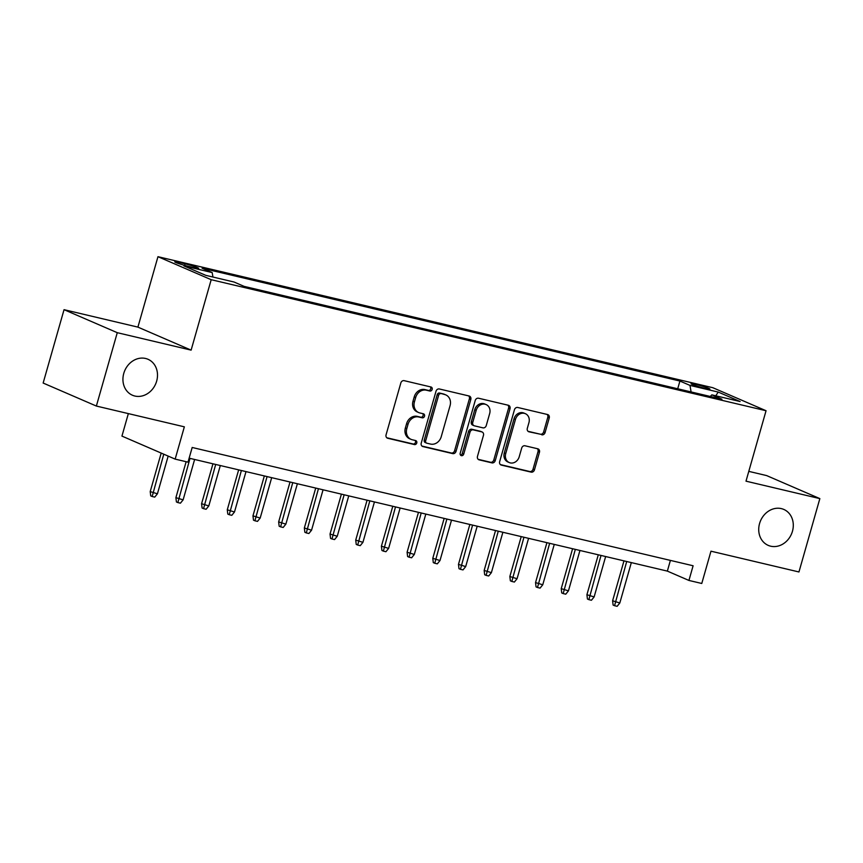 <?xml version="1.0" encoding="UTF-8"?>
<svg xmlns="http://www.w3.org/2000/svg" width="863" height="863" viewBox="0 0 863 863"><rect width="100%" height="100%" fill="white"/><g stroke="black" fill="none" stroke-linecap="round" stroke-linejoin="round"><path stroke-width="1.29" d="M432.158 389.429A2.104 1.802 113.4 0 0 430.971 386.991L404.186 380.669A2.999 2.578 113.4 0 0 400.842 382.945L386.074 434.801A2.999 2.578 113.4 0 0 387.767 438.275L414.564 444.596A2.104 1.802 113.4 0 0 415.707 440.572L412.244 439.752A9.612 8.252 113.4 0 1 411.058 439.353A9.612 8.252 113.4 0 1 406.797 428.631L408.026 424.305A9.612 8.252 113.4 0 1 418.728 416.991L422.19 417.811A2.104 1.802 113.4 0 0 423.345 413.776L419.871 412.956A9.612 8.252 113.4 0 1 418.684 412.568A9.612 8.252 113.4 0 1 414.434 401.834L415.664 397.519A9.612 8.252 113.4 0 1 426.354 390.205L429.828 391.025A2.104 1.802 113.4 0 0 432.158 389.429M418.684 412.568L417.25 411.942A9.612 8.252 113.4 0 1 412.989 401.219L414.229 396.894A9.612 8.252 113.4 0 1 424.92 389.58L428.382 390.4A2.104 1.802 113.4 0 0 430.335 386.84M386.786 437.757L413.129 443.981A2.104 1.802 113.4 0 0 415.071 440.421M411.058 439.353L409.612 438.738A9.612 8.252 113.4 0 1 405.362 428.005L406.592 423.679A9.612 8.252 113.4 0 1 417.293 416.376L420.756 417.196A2.104 1.802 113.4 0 0 422.697 413.625M759.569 523.517A19.59 16.829 113.4 0 0 768.232 545.384A19.59 16.829 113.4 0 0 792.45 531.284A19.59 16.829 113.4 0 0 783.777 509.418A19.59 16.829 113.4 0 0 759.569 523.517M123.776 373.377A19.59 16.829 113.4 0 0 132.438 395.232A19.59 16.829 113.4 0 0 156.656 381.144A19.59 16.829 113.4 0 0 147.994 359.278A19.59 16.829 113.4 0 0 123.776 373.377M695.88 384.423A9.795 0.755 15.9 0 0 691.069 383.722A9.795 0.755 15.9 0 0 695.632 385.718A9.795 0.755 15.9 0 0 705.093 388.404A9.795 0.755 15.9 0 0 709.904 389.094A9.795 0.755 15.9 0 0 705.341 387.109A9.795 0.755 15.9 0 0 695.88 384.423M541.748 434.823A2.999 2.578 113.4 0 0 545.082 432.536L549.235 417.994A2.999 2.578 113.4 0 0 547.53 414.52L517.778 407.487A2.999 2.578 113.4 0 0 514.434 409.774L499.666 461.619A2.999 2.578 113.4 0 0 501.36 465.103L531.123 472.126A2.999 2.578 113.4 0 0 534.456 469.839L539.461 452.266A2.999 2.578 113.4 0 0 537.768 448.792L525.028 445.783A2.999 2.578 113.4 0 0 521.694 448.07L519.202 456.786A8.037 6.904 113.4 0 1 509.267 462.568A8.037 6.904 113.4 0 1 505.718 453.604L515.438 419.461A8.037 6.904 113.4 0 1 525.373 413.679A8.037 6.904 113.4 0 1 528.933 422.654L527.315 428.339A2.999 2.578 113.4 0 0 529.008 431.813L540.303 434.197A2.999 2.578 113.4 0 0 543.647 431.921L547.789 417.368A2.999 2.578 113.4 0 0 547.066 414.413M117.271 332.687L191.122 350.13L137.907 327.12L64.045 309.677L117.271 332.687L96.365 406.052L184.348 426.829L175.157 459.116L188.005 462.147L192.179 447.476L693.108 565.761L688.933 580.443L701.77 583.474L710.972 551.187L798.955 571.964L819.85 498.609L766.635 475.589L748.782 471.371M191.122 350.13L211.187 279.698L766.053 410.734L745.999 481.166L819.85 498.609M470.81 399.472A2.999 2.578 113.4 0 0 469.105 395.998L439.353 388.976A2.999 2.578 113.4 0 0 436.009 391.252L421.241 443.107A2.999 2.578 113.4 0 0 422.946 446.581L452.697 453.604A2.999 2.578 113.4 0 0 456.042 451.327L470.81 399.472L469.375 398.846A2.999 2.578 113.4 0 0 468.652 395.89M478.566 398.231L508.318 405.254A2.999 2.578 113.4 0 1 510.022 408.728L495.254 460.583A2.999 2.578 113.4 0 1 491.91 462.87L479.181 459.86A2.999 2.578 113.4 0 1 477.476 456.387L483.463 435.351A2.999 2.578 113.4 0 0 481.759 431.878L473.312 429.882A2.999 2.578 113.4 0 0 469.979 432.169L463.733 454.057A2.104 1.802 113.4 0 1 460.206 453.226L475.222 400.518A2.999 2.578 113.4 0 1 478.566 398.231M96.365 406.052L43.15 383.043L64.045 309.677M188.35 266.343L194.002 267.681A9.482 0.734 15.9 0 0 198.663 268.35A9.482 0.734 15.9 0 0 194.24 266.43A9.482 0.734 15.9 0 0 185.081 263.819L179.428 262.492A9.482 0.734 15.9 0 0 174.768 261.813A9.482 0.734 15.9 0 0 179.191 263.744A9.482 0.734 15.9 0 0 188.35 266.343M211.187 279.698L157.961 256.689L712.838 387.714L766.053 410.734M677.714 388.771L679.915 381.047L202.104 268.21L212.179 272.568L212.934 277.034M679.915 381.047L689.979 385.394L718.243 392.072L740.109 401.532L711.846 394.855L721.91 399.213L244.11 286.376L234.035 282.018L205.782 275.351L183.916 265.89L212.179 272.568M128.35 413.604L121.942 436.095L175.157 459.116M137.907 327.12L157.961 256.689M189.137 458.177L667.358 571.112L688.933 580.443M670.4 560.4L667.358 571.112M711.846 394.855L710.271 396.462M691.09 391.931L689.979 385.394M718.243 392.072L715.772 395.783M421.964 446.063L451.263 452.989A2.999 2.578 113.4 0 0 454.607 450.702L469.375 398.846M440.982 393.657A2.104 1.802 113.4 0 0 438.641 395.254L425.675 440.766A2.104 1.802 113.4 0 0 426.872 443.204L430.529 444.067A9.612 8.252 113.4 0 0 441.22 436.754L450.076 405.642A9.612 8.252 113.4 0 0 445.826 394.92A9.612 8.252 113.4 0 0 444.639 394.52L439.547 393.032A2.104 1.802 113.4 0 0 437.207 394.639L438.641 395.254M425.427 442.579A2.104 1.802 113.4 0 1 424.24 440.152L437.207 394.639M445.826 394.92L444.391 394.294A9.612 8.252 113.4 0 0 443.204 393.906L444.639 394.52M439.547 393.032L443.204 393.906M478.199 459.343L490.475 462.244A2.999 2.578 113.4 0 0 493.809 459.957L508.587 408.113A2.999 2.578 113.4 0 0 507.865 405.146M482.137 432.007L480.702 431.381A2.999 2.578 113.4 0 0 480.324 431.263L471.878 429.267A2.999 2.578 113.4 0 0 468.533 431.543L462.298 453.442L463.733 454.057M460.497 455.071A2.104 1.802 113.4 0 0 462.298 453.442M489.677 413.539A8.037 6.904 113.4 0 0 486.128 404.564A8.037 6.904 113.4 0 0 476.193 410.346L472.762 422.374A2.999 2.578 113.4 0 0 474.467 425.847L482.913 427.843A2.999 2.578 113.4 0 0 486.257 425.567L489.677 413.539M486.128 404.564L484.682 403.949A8.037 6.904 113.4 0 0 474.747 409.731L476.193 410.346M474.089 425.729L472.654 425.103A2.999 2.578 113.4 0 1 471.327 421.759L474.747 409.731M528.027 431.306L540.303 434.197M525.373 413.679L523.938 413.064A8.037 6.904 113.4 0 0 514.003 418.846L515.438 419.461M509.267 462.568L507.832 461.942A8.037 6.904 113.4 0 1 504.283 452.978L514.003 418.846M500.389 464.585L529.677 471.5A2.999 2.578 113.4 0 0 533.021 469.224L538.027 451.651A2.999 2.578 113.4 0 0 537.304 448.684M157.422 493.798L154.736 497.12L152.168 496.516L150.734 495.891L150.216 491.586L157.422 493.798L168.166 456.085M152.168 496.516L163.776 454.186M150.216 491.586L161.187 453.075M183.118 499.86L180.421 503.183L177.854 502.579L176.419 501.964L175.901 497.649L183.118 499.86L194.617 459.472M177.854 502.579L190 458.382M175.901 497.649L186.138 461.705M208.803 505.934L206.117 509.256L203.549 508.652L202.104 508.027L201.586 503.722L208.803 505.934L220.313 465.535M203.549 508.652L215.685 464.445M201.586 503.722L212.956 463.809M234.488 511.996L231.802 515.319L229.234 514.715L227.8 514.089L227.282 509.785L234.488 511.996L245.998 471.608M229.234 514.715L241.37 470.518M227.282 509.785L238.652 469.871M260.184 518.059L257.487 521.381L254.919 520.777L253.485 520.162L252.967 515.847L260.184 518.059L271.683 477.671M254.919 520.777L267.066 476.581M252.967 515.847L264.337 475.934M285.869 524.132L283.183 527.455L280.615 526.851L279.17 526.225L278.652 521.921L285.869 524.132L297.379 483.733M280.615 526.851L292.751 482.644M278.652 521.921L290.022 482.007M311.554 530.195L308.868 533.517L306.3 532.913L304.866 532.288L304.348 527.983L311.554 530.195L323.064 489.806M306.3 532.913L318.436 488.717M304.348 527.983L315.718 488.07M337.25 536.257L334.553 539.58L331.985 538.976L330.551 538.361L330.033 534.046L337.25 536.257L348.749 495.869M331.985 538.976L344.132 494.779M330.033 534.046L341.403 494.132M362.935 542.331L360.249 545.653L357.681 545.049L356.236 544.424L355.718 540.119L362.935 542.331L374.445 501.932M357.681 545.049L369.817 500.842M355.718 540.119L367.088 500.206M388.62 548.393L385.934 551.716L383.366 551.112L381.931 550.486L381.414 546.182L388.62 548.393L400.13 508.005M383.366 551.112L395.502 506.915M381.414 546.182L392.784 506.268M414.316 554.456L411.619 557.789L409.051 557.174L407.616 556.559L407.099 552.244L414.316 554.456L425.815 514.068M409.051 557.174L421.198 512.978M407.099 552.244L418.469 512.331M440.001 560.529L437.314 563.852L434.747 563.248L433.302 562.622L432.784 558.318L440.001 560.529L451.511 520.141M434.747 563.248L446.883 519.041M432.784 558.318L444.154 518.404M465.686 566.592L463 569.914L460.432 569.31L458.997 568.685L458.48 564.38L465.686 566.592L477.196 526.203M460.432 569.31L472.568 525.114M458.48 564.38L469.85 524.467M491.381 572.654L488.685 575.988L486.117 575.373L484.682 574.758L484.165 570.443L491.381 572.654L502.881 532.266M486.117 575.373L498.264 531.177M484.165 570.443L495.535 530.529M517.066 578.728L514.38 582.05L511.813 581.446L510.367 580.821L509.85 576.516L517.066 578.728L528.577 538.339M511.813 581.446L523.949 537.239M509.85 576.516L521.22 536.603M542.751 584.79L540.065 588.113L537.498 587.509L536.052 586.883L535.545 582.579L542.751 584.79L554.262 544.402M537.498 587.509L549.634 543.312M535.545 582.579L546.915 542.665M568.447 590.864L565.75 594.186L563.183 593.571L561.748 592.957L561.23 588.642L568.447 590.864L579.947 550.465M563.183 593.571L575.33 549.375M561.23 588.642L572.601 548.728M594.132 596.926L591.446 600.249L588.868 599.645L587.433 599.019L586.916 594.715L594.132 596.926L605.643 556.538M588.868 599.645L601.015 555.438M586.916 594.715L598.286 554.801M619.817 602.989L617.131 606.311L614.564 605.707L613.118 605.082L612.611 600.777L619.817 602.989L631.328 562.6M614.564 605.707L626.7 561.511M612.611 600.777L623.981 560.864M179.083 263.711L179.428 262.492M184.639 265.394L185.081 263.819M424.92 389.58L426.354 390.205M414.229 396.894L415.664 397.519M412.989 401.219L414.434 401.834M420.756 417.196L422.19 417.811M417.293 416.376L418.728 416.991M406.592 423.679L408.026 424.305M405.362 428.005L406.797 428.631M413.129 443.981L414.564 444.596M387.056 437.962L387.767 438.275M428.382 390.4L429.828 391.025M454.607 450.702L456.042 451.327M451.263 452.989L452.697 453.604M422.234 446.268L422.946 446.581M424.24 440.152L425.675 440.766M508.587 408.113L510.022 408.728M493.809 459.957L495.254 460.583M490.475 462.244L491.91 462.87M478.458 459.548L479.181 459.86M480.324 431.263L481.759 431.878M471.878 429.267L473.312 429.882M468.533 431.543L469.979 432.169M471.327 421.759L472.762 422.374M528.296 431.511L529.008 431.813M504.283 452.978L505.718 453.604M538.027 451.651L539.461 452.266M533.021 469.224L534.456 469.839M529.677 471.5L531.123 472.126M500.648 464.79L501.36 465.103M547.789 417.368L549.235 417.994M543.647 431.921L545.082 432.536M425.168 442.492L426.613 443.118"/></g></svg>

